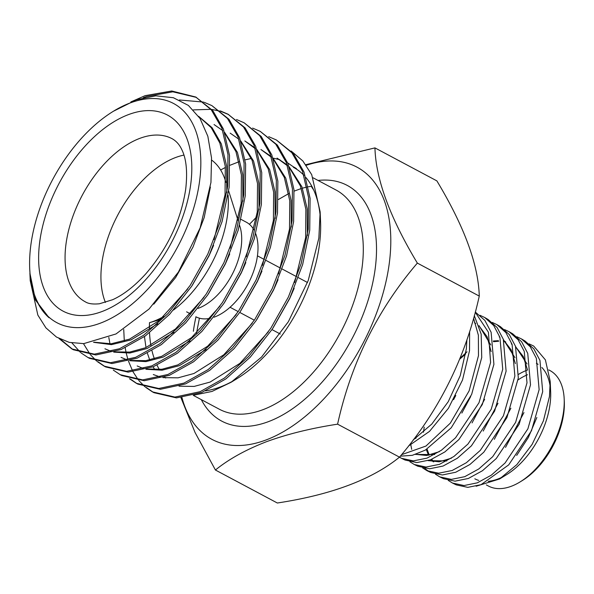 <?xml version="1.0" encoding="UTF-8"?>
<svg xmlns="http://www.w3.org/2000/svg" width="594" height="594" viewBox="0 0 594 594"><rect width="100%" height="100%" fill="white"/><g stroke="black" fill="none" stroke-linecap="round" stroke-linejoin="round"><path stroke-width="0.89" d="M215.422 470.017L277.339 503.007C331.162 494.817 371.881 479.536 399.51 457.15C439.27 410.647 465.852 356.964 479.269 296.087L417.352 263.097C377.591 309.6 351.009 363.29 337.592 424.168C311.093 428.237 287.37 434.088 266.431 441.721C245.768 449.747 228.764 459.177 215.422 470.017L195.055 432.499L180.925 397.661M181.942 397.564A154.232 88.164 -62 0 0 265.964 439.991A154.232 88.164 -62 0 0 388.892 266.097A154.232 88.164 -62 0 0 306.252 165.303M305.813 164.694L374.948 147.891C375.809 179.143 389.946 217.545 417.352 263.097M536.352 363.298A65.437 37.4 118 0 1 538.067 364.315M541.876 367.5A65.437 37.4 118 0 1 550.237 387.028M550.2 381.326L550.653 391.862A65.437 37.4 118 0 1 550.022 404.366A65.437 37.4 118 0 1 506.504 474.725L499.524 479.002L516.862 464.612L532.113 444.409L543.421 420.79L549.465 396.51L550.2 381.326L545.389 359.867L533.679 346.035L529.113 343.874M518.644 374.302A65.437 37.4 118 0 1 527.479 370.047M548.752 369.906L549.888 370.508A65.437 37.4 118 0 1 564.189 399.079A65.437 37.4 118 0 1 563.558 411.583A65.437 37.4 118 0 1 520.047 481.942A65.437 37.4 118 0 1 488.357 486.003L486.323 484.919M469.624 331.563L469.52 350.668L462.496 380.049L448.433 408.286L429.514 431.378L408.538 445.99M413.105 440.08L431.845 424.012L448.27 401.641L460.253 375.571L466.349 348.893L466.906 339.827M521.421 338.899L525.007 340.986L533.835 348.841L539.939 360.372L542.693 391.654L531.474 430.747L508.709 464.879L481.021 484.674L467.805 487.362L456.274 484.882L452.509 483.056L464.063 485.543L477.286 482.848L491.297 475.178L505.063 463.016L527.888 428.831L539.129 389.657L536.352 358.308L530.264 346.77L521.421 338.899L516.847 336.746M467.04 351.804L460.09 358.234M509.169 331.764L512.689 333.806L521.621 341.758L527.747 353.385L530.509 384.83L519.156 424.235L496.265 458.523L482.432 470.745L468.354 478.474L455.019 481.162L443.48 478.675L439.76 476.871L451.366 479.38L464.716 476.685L478.816 468.933L492.693 456.697L515.622 422.356L526.997 382.855L524.242 351.373L518.094 339.709L509.169 331.764L504.581 329.603M496.926 324.628L500.393 326.648L509.34 334.608L515.503 346.295L518.317 377.999L506.912 417.634L483.806 452.19L469.936 464.478L455.746 472.237L442.33 474.97L430.672 472.46L427.034 470.7L438.714 473.203L452.183 470.485L466.379 462.704L480.286 450.393L503.43 415.77L514.879 376.069L512.073 344.32L505.902 332.61L496.926 324.628L492.292 322.453M484.704 317.508L488.105 319.49L497.104 327.517L503.304 339.278L506.103 371.153L494.624 411.07L471.391 445.849L457.35 458.234L443.065 466.045L429.611 468.777L417.842 466.238L414.285 464.515L426.054 467.055L439.545 464.315L453.875 456.496L467.924 444.082L491.223 409.251L502.739 369.275L499.918 337.325L493.733 325.557L484.704 317.508L480.019 315.31M475.297 312.036L484.86 320.396L491.119 332.269L493.911 364.33L482.313 404.529L458.947 439.501L444.839 451.945L430.472 459.83L416.847 462.578L405.034 460.031L401.529 458.33L413.394 460.892L427.012 458.13L441.416 450.237L455.561 437.778L478.987 402.747L490.592 362.466L488.424 332.261L475.245 312.221M474.309 315.681L481.17 334.103L481.734 357.514L471.636 394.423L451.195 427.836L425.393 450.089L412.333 455.323L400.326 456.17M401.537 454.7L425.972 446.042L450.297 423.18L469.126 390.845L478.474 355.687L478.385 335.261L473.581 318.295M448.24 480.39L452.509 483.056M424.213 427.123L423.5 432.217M435.476 474.198L439.76 476.878M428.89 471.502L424.755 468.414M410.825 444.884L411.701 449.376M422.698 467.99L427.034 470.7M409.912 461.783L414.285 464.515M399.458 457.194L401.529 458.33M518.094 379.885A62.318 35.618 118 0 1 527.509 374.732M564.189 399.079L564.3 401.67A62.318 35.618 118 0 1 563.699 413.58A62.318 35.618 118 0 1 522.26 480.583L520.047 481.942M198.7 116.446L211.197 127.651L219.847 143.05L225.297 166.409L225.052 194.75L214.078 239.597M198.611 116.327L212.08 127.71L221.31 143.83L226.626 165.956L226.804 192.694M225.015 133.516L235.959 151.633L241.409 175L241.171 203.334L230.19 248.181M214.055 124.547L222.78 130.628M224.629 132.365L237.429 152.413L242.738 174.539L242.924 201.277M241.134 142.107L252.079 160.217L257.529 183.583L257.284 211.924L246.31 256.764M230.175 133.138L238.892 139.219M240.748 140.949L253.541 161.004L258.858 183.123L259.036 209.868M255.012 147.802L244.825 140.941L255.316 148.678M257.247 150.69L268.191 168.807L273.641 192.166L273.403 220.508L262.422 265.355M256.86 149.532L269.661 169.587L274.97 191.714L275.156 218.451M271.124 156.385L260.937 149.525L271.436 157.262M273.366 159.274L284.311 177.391L289.761 200.757L289.516 229.091L278.541 273.938M272.98 158.123L285.773 178.17L291.09 200.297L291.268 227.034M287.244 164.976L277.056 158.108L287.548 165.845M289.478 167.864L300.423 185.974L305.873 209.34L305.635 237.682L294.654 282.521M289.092 166.706L301.893 186.761L307.202 208.88L307.388 235.625M113.469 111.212A124.168 70.976 118 0 1 199.547 181.43A124.168 70.976 118 0 1 109.883 318.933A124.168 70.976 118 0 1 29.7 268.451A124.168 70.976 118 0 1 30.895 244.728A124.168 70.976 118 0 1 113.469 111.212L136.561 99.747L155.828 95.812L173.366 97.72L188.38 105.42L200.037 118.481L207.848 136.278L211.538 158.011L210.944 182.492L200.126 227.925L178.423 272.045L149.072 309.021L116.023 333.947L83.724 343.629L69.238 342.374L56.504 337.073L45.924 327.873L37.845 315.08L30.22 280.635L29.9 273.136L35.454 300.015L49.072 317.753A124.606 71.221 118 0 1 30.019 273.552L29.715 268.904M210.395 187.065L204.18 217.582L192.946 247.156L175.631 277.532L153.794 304.158M187.808 288.884L159.318 320.448L129.522 339.137L111.152 343.778L94.075 342.196M213.602 245.352L209.058 255.747L192.3 285.306M157.752 323.752L130.992 339.917L111.479 344.646L93.555 342.307M203.928 297.468L175.43 329.031L145.641 347.728L129.707 352.079L114.575 351.856M229.715 253.942L225.178 264.33L208.42 293.889M173.864 332.336L147.112 348.507L129.871 353.022L113.684 352.123M111.472 351.507L104.938 348.782M220.04 306.051L191.55 337.615L161.754 356.311L145.82 360.662L130.695 360.439M245.827 262.526L241.29 272.913L224.532 302.48M189.983 340.919L163.224 357.091L145.99 361.612L129.796 360.714M127.591 360.09L121.057 357.373M236.16 314.642L207.662 346.205L177.873 364.894L161.939 369.253L146.807 369.03M261.947 271.109L257.41 281.504L240.652 311.063M206.096 349.51L179.336 365.674L162.103 370.196L145.916 369.297M143.703 368.681L137.169 365.956M252.272 323.225L223.782 354.789L193.986 373.485L178.052 377.836L162.927 377.613M160.469 377.079L153.289 374.539M278.059 279.7L273.522 290.087L256.764 319.646M268.391 331.808L239.894 363.372L210.105 382.068L194.171 386.419L179.039 386.197M294.178 288.283L289.642 298.671L272.884 328.237M154.893 369.75L153.074 366.825M149.74 359.986L147.431 353.356M146.005 347.579L144.446 336.59M228.081 195.166A92.389 52.807 118 0 1 227.376 215.86A92.389 52.807 118 0 1 173.5 310.031M163.758 316.483A92.389 52.807 118 0 1 149.45 322.691L160.432 319.483M105.42 302.443A92.389 52.807 118 0 1 101.893 262.949A92.389 52.807 118 0 1 183.925 155.093M239.568 225.341L239.946 226.514A53.594 30.636 118 0 1 241.157 247.119A53.594 30.636 118 0 1 198.047 308.405M255.732 233.746A53.594 30.636 118 0 1 257.447 255.799A53.594 30.636 118 0 1 213.996 317.203M210.655 318.191A53.594 30.636 118 0 1 195.849 316.758M59.006 338.513L71.889 348.953L94.342 354.15L119.557 348.737L143.711 335.209L168.102 313.476L190.162 285.41L207.789 254.143L220.537 220.82L227.621 186.442L227.977 154.581L221.918 128.319L211.323 109.868L195.76 97.022L171.755 90.993L145.136 95.656L130.888 101.923M143.228 97.765L146.666 96.473L172.824 91.803L196.525 97.438M195.76 97.022L212.852 110.684L223.455 129.136L229.507 155.398L229.15 187.258L222.067 221.636L209.318 254.96L191.691 286.226L169.632 314.293L145.24 336.026L121.087 349.554L95.872 354.967L73.418 349.769L71.889 348.953M81.096 352.94L88.009 357.536L110.454 362.734L135.67 357.328L159.823 343.792L184.222 322.067L206.274 294L223.908 262.734L236.657 229.41L243.733 195.025L244.097 163.172L238.038 136.91L227.443 118.451L211.88 105.613L204.262 102.339M203.423 102.064L179.41 99.978M211.88 105.613L228.972 119.268L239.568 137.719L245.626 163.981L245.263 195.842L238.187 230.227L225.438 263.543L207.811 294.81L185.751 322.884L161.36 344.609L137.199 358.137L111.984 363.55L89.538 358.353L88.009 357.536M97.208 361.523L104.121 366.127L126.574 371.324L151.789 365.911L175.943 352.383L200.334 330.65L222.394 302.584L240.021 271.317L252.769 237.994L259.853 203.616L260.209 171.755L254.15 145.493L243.555 127.042L227.992 114.197L220.374 110.922M193.34 109.89L210.877 109.333M211.798 109.445L220.226 111.212M221.065 111.464L228.757 114.612M227.992 114.197L245.084 127.859L255.687 146.31L261.739 172.572L261.382 204.425L254.299 238.81L241.55 272.134L223.923 303.4L201.863 331.467L177.472 353.2L153.319 366.728L128.104 372.134L105.65 366.936L104.121 366.127M113.328 370.114L120.24 374.71L142.686 379.908L167.902 374.495L192.055 360.966L216.454 339.233L238.506 311.167L256.133 279.9L268.889 246.577L275.965 212.199L276.329 180.338L270.27 154.076L259.667 135.625L244.112 122.78L236.494 119.513M244.112 122.78L261.204 136.442L271.8 154.893L277.858 181.155L277.495 213.016L270.418 247.394L257.67 280.717L240.043 311.984L217.983 340.05L193.592 361.783L169.431 375.311L144.216 380.724L121.77 375.527L120.24 374.71M129.44 378.697L136.353 383.293L158.806 388.491L184.021 383.085L208.175 369.557L232.566 347.824L254.626 319.758L272.252 288.491L285.001 255.168L292.085 220.782L292.441 188.929L286.382 162.667L275.787 144.208L260.224 131.371L252.606 128.096M260.224 131.371L277.316 145.025L287.912 163.476L293.971 189.738L293.614 221.599L286.531 255.984L273.782 289.3L256.155 320.567L234.095 348.641L209.704 370.366L185.551 383.895L160.335 389.308L137.882 384.11L136.353 383.293M145.56 387.281L152.472 391.884L174.918 397.082L200.133 391.669L224.287 378.14L248.686 356.407L270.738 328.341L288.365 297.074L301.121 263.751L308.197 229.373L308.561 197.512L302.502 171.25L291.899 152.799L276.344 139.954L268.726 136.679M276.344 139.954L293.436 153.616L304.031 172.067L310.09 198.329L309.726 230.19L302.65 264.568L289.902 297.891L272.275 329.158L250.215 357.224L225.824 378.957L201.663 392.486L176.448 397.891L154.002 392.693L152.472 391.884M72.661 349.354L60.477 339.256M71.926 342.938L80.413 352.376M83.472 343.644L89.88 354.017M90.466 354.759L96.525 360.959M104.893 366.52L98.062 361.776M108.799 337.407L109.972 343.867M137.125 383.694L130.286 378.95M123.73 329.477L124.302 341.023M125.193 347.802L126.084 352.457M126.277 353.311L127.74 358.85M128.453 361.093L132.588 370.931M133.071 371.859L138.224 379.774M138.818 380.516L144.877 386.716M153.237 392.278L146.406 387.533M293.421 167.322A124.168 70.976 118 0 1 303.98 175.364M305.955 177.561A124.168 70.976 118 0 1 320.263 216.892M320.144 211.828L320.56 221.54A124.168 70.976 118 0 1 319.364 245.263A124.168 70.976 118 0 1 236.791 378.779L231.081 382.276L261.583 357.031L288.365 321.71L308.241 280.479L318.859 238.12L320.144 211.828L311.724 174.681L302.836 160.944L291.149 151.017M296.503 168.659A124.606 71.221 -62 0 0 293.31 166.773L287.696 162.927M220.626 169.966L225.401 167.456M230.138 165.221L239.122 161.694M245.136 159.86L251.351 158.45M272.943 158.086L279.848 159.734M479.269 296.087C478.408 264.835 464.27 226.425 436.865 180.873L374.948 147.891M399.51 457.15L337.592 424.168M233.954 380.457A124.168 70.976 118 0 1 205.472 390.867M165.696 378.029A124.168 70.976 118 0 1 164.776 377.019M159.37 369.542A124.168 70.976 118 0 1 157.016 365.162M154.381 358.843A124.168 70.976 118 0 1 151.99 350.779M150.891 345.404A124.168 70.976 118 0 1 149.54 332.803M149.413 328.155A124.168 70.976 118 0 1 149.488 322.683M193.904 395.159L212.051 391.424L231.081 382.276M241.09 219.409L246.25 222.156A53.594 30.636 118 0 1 254.21 230.361M211.657 160.105A92.389 52.807 118 0 1 225.289 180.338A92.389 52.807 118 0 1 225.898 182.373M227.16 187.956A92.389 52.807 118 0 1 227.324 188.907M503.096 476.663A65.437 37.4 118 0 1 488.186 481.311M478.727 480.405A65.437 37.4 118 0 1 474.814 478.794M476.136 486.234L499.524 479.002M516.676 455.412L528.356 437.488L536.85 417.485M505.516 447.379L523.953 412.592M527.034 363.974L515.599 346.577M505.732 342.003L504.076 341.661M498.7 341.238L493.48 341.699M427.064 449.131L429.276 455.108M431.741 459.333L433.769 461.842M494.312 439.315L510.877 408.204M514.976 357.714L503.4 339.545M428.148 460.647L446.837 460.937M483.204 431.066L497.995 403.259M415.518 454.425L434.637 454.536M472.044 422.891L484.607 399.346M490.837 345.01L479.039 325.646M461.865 413.06L470.7 396.532M453.571 399.68L455.784 395.493M527.472 369.735L523.232 356.474L515.718 346.926M512.095 344.379L511.337 343.956M505.353 341.602L503.957 341.275M498.359 340.681L493.354 341.001M465.674 353.994L459.734 359.125M426.299 449.576L428.564 455.242M431.244 459.533L433.182 461.768M515.377 363.61L511.137 349.881L503.519 339.902M499.933 337.355L499.198 336.939M428.319 460.595L439.152 461.813L451.418 458.182M415.711 454.358L426.789 455.487L439.308 451.685M491.149 351.626L487.087 336.746L479.165 326.032M475.697 323.463L474.48 322.75M413.706 439.285L416.015 438.134M311.872 186.338L311.642 186.962L313.721 190.08M66.023 243.837A92.389 52.807 118 0 1 108.546 159.548A92.389 52.807 118 0 1 172.201 138.751C176.329 141.075 179.537 144.713 181.816 149.666C186.382 158.836 187.667 172.104 185.67 189.471C180.873 220.292 167.612 248.381 145.894 273.737C134.652 286.122 123.552 294.787 112.615 299.725L99.45 303.764C93.02 304.41 88.313 303.764 85.321 301.826A92.389 52.807 118 0 1 66.023 243.837M39.783 241.387A111.078 63.491 118 0 1 128.542 114.583A111.078 63.491 118 0 1 190.659 184.764A111.078 63.491 118 0 1 101.908 311.568A111.078 63.491 118 0 1 39.783 241.387M193.362 331.281A124.168 70.976 118 0 1 195.983 316.825M313.135 177.829L336.07 190.043A124.168 70.976 118 0 1 362.006 267.983A124.168 70.976 118 0 1 304.856 381.266A124.168 70.976 118 0 1 219.305 409.214L193.258 395.344M318.08 180.457A133.516 76.314 118 0 1 375.126 269.208A133.516 76.314 118 0 1 296.822 405.635A133.516 76.314 118 0 1 201.314 399.628M186.598 311.828L190.711 314.018M29.7 268.451L29.722 268.904M280.294 334.028L271.978 329.596M254.329 320.196L239.746 312.429M238.216 311.612L230.041 307.261M307.499 282.499L298.344 277.628M296.725 276.767L282.232 269.045M280.606 268.176L266.112 260.454M264.493 259.593L257.44 255.836M311.798 186.212L308.323 186.761M307.009 187.028L302.428 188.179M301.358 188.498L294.112 191.134M288.758 193.585L278.475 199.45M256.66 216.914L249.421 224.317M199.413 318.184L196.517 333.167M236.999 217.233L238.847 218.213M238.239 221.131L228.683 191.03M227.517 187.348L227.242 186.479M225.898 182.247L225.289 180.338M311.746 186.219L311.642 186.962"/></g></svg>
